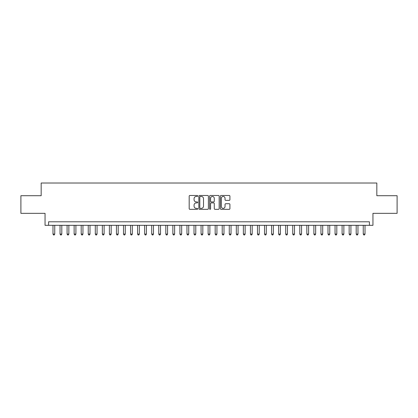<?xml version="1.0" encoding="UTF-8"?>
<svg xmlns="http://www.w3.org/2000/svg" width="418" height="418" viewBox="0 0 418 418"><rect width="100%" height="100%" fill="white"/><g stroke="black" fill="none" stroke-linecap="round" stroke-linejoin="round"><path stroke-width="0.63" d="M197.719 195.969A0.486 0.486 0 0 0 197.233 195.483L189.882 195.483A0.69 0.69 0 0 0 189.187 196.178L189.187 208.634A0.69 0.69 0 0 0 189.882 209.329L197.233 209.329A0.486 0.486 0 0 0 197.719 208.843A0.486 0.486 0 0 0 197.233 208.357L196.282 208.357A2.215 2.215 0 0 1 194.067 206.142L194.067 205.107A2.215 2.215 0 0 1 196.282 202.892L197.233 202.892A0.486 0.486 0 0 0 197.719 202.406A0.486 0.486 0 0 0 197.233 201.92L196.282 201.92A2.215 2.215 0 0 1 194.067 199.71L194.067 198.67A2.215 2.215 0 0 1 196.282 196.455L197.233 196.455A0.486 0.486 0 0 0 197.719 195.969M229.226 200.363A0.69 0.69 0 0 0 229.921 199.673L229.921 196.178A0.69 0.69 0 0 0 229.226 195.483L221.059 195.483A0.69 0.69 0 0 0 220.37 196.178L220.37 208.634A0.69 0.69 0 0 0 221.059 209.329L229.226 209.329A0.69 0.69 0 0 0 229.921 208.634L229.921 204.412A0.69 0.69 0 0 0 229.226 203.723L225.73 203.723A0.69 0.69 0 0 0 225.041 204.412L225.041 206.508A1.85 1.85 0 0 1 223.191 208.357A1.85 1.85 0 0 1 221.336 206.508L221.336 198.304A1.85 1.85 0 0 1 223.191 196.455A1.85 1.85 0 0 1 225.041 198.304L225.041 199.673A0.69 0.69 0 0 0 225.73 200.363L229.226 200.363M369.423 225.323L372.95 225.323L372.95 213.337L397.1 213.337L397.1 195.708L376.827 195.708L376.827 183.016L41.173 183.016L41.173 195.708L20.9 195.708L20.9 213.337L45.05 213.337L45.05 225.323L369.423 225.323L369.423 221.796L48.577 221.796L48.577 225.323M208.394 196.178A0.69 0.69 0 0 0 207.704 195.483L199.532 195.483A0.69 0.69 0 0 0 198.843 196.178L198.843 208.634A0.69 0.69 0 0 0 199.532 209.329L207.704 209.329A0.69 0.69 0 0 0 208.394 208.634L208.394 196.178M210.296 195.483L218.468 195.483A0.69 0.69 0 0 1 219.157 196.178L219.157 208.634A0.69 0.69 0 0 1 218.468 209.329L214.972 209.329A0.69 0.69 0 0 1 214.277 208.634L214.277 203.582A0.69 0.69 0 0 0 213.588 202.892L211.268 202.892A0.69 0.69 0 0 0 210.573 203.582L210.573 208.843A0.486 0.486 0 0 1 210.092 209.329A0.486 0.486 0 0 1 209.606 208.843L209.606 196.178A0.69 0.69 0 0 1 210.296 195.483M200.295 196.455A0.486 0.486 0 0 0 199.809 196.941L199.809 207.877A0.486 0.486 0 0 0 200.295 208.357L201.298 208.357A2.215 2.215 0 0 0 203.514 206.142L203.514 198.67A2.215 2.215 0 0 0 201.298 196.455L200.295 196.455M214.277 198.341A1.85 1.85 0 0 0 212.428 196.491A1.85 1.85 0 0 0 210.573 198.341L210.573 201.23A0.69 0.69 0 0 0 211.268 201.92L213.588 201.92A0.69 0.69 0 0 0 214.277 201.23L214.277 198.341M52.987 225.323L52.987 234.07L54.748 234.07L54.748 225.323M54.748 234.07L54.22 234.984L53.514 234.984L52.987 234.07M60.035 225.323L60.035 234.07L61.801 234.07L61.801 225.323M61.801 234.07L61.268 234.984L60.563 234.984L60.035 234.07M67.089 225.323L67.089 234.07L68.85 234.07L68.85 225.323M68.85 234.07L68.322 234.984L67.617 234.984L67.089 234.07M74.138 225.323L74.138 234.07L75.904 234.07L75.904 225.323M75.904 234.07L75.371 234.984L74.67 234.984L74.138 234.07M81.191 225.323L81.191 234.07L82.952 234.07L82.952 225.323M82.952 234.07L82.424 234.984L81.719 234.984L81.191 234.07M88.24 225.323L88.24 234.07L90.006 234.07L90.006 225.323M90.006 234.07L89.478 234.984L88.773 234.984L88.24 234.07M95.294 225.323L95.294 234.07L97.054 234.07L97.054 225.323M97.054 234.07L96.527 234.984L95.821 234.984L95.294 234.07M102.347 225.323L102.347 234.07L104.108 234.07L104.108 225.323M104.108 234.07L103.58 234.984L102.875 234.984L102.347 234.07M109.396 225.323L109.396 234.07L111.162 234.07L111.162 225.323M111.162 234.07L110.629 234.984L109.924 234.984L109.396 234.07M116.45 225.323L116.45 234.07L118.21 234.07L118.21 225.323M118.21 234.07L117.683 234.984L116.977 234.984L116.45 234.07M123.498 225.323L123.498 234.07L125.264 234.07L125.264 225.323M125.264 234.07L124.736 234.984L124.031 234.984L123.498 234.07M130.552 225.323L130.552 234.07L132.313 234.07L132.313 225.323M132.313 234.07L131.785 234.984L131.08 234.984L130.552 234.07M137.606 225.323L137.606 234.07L139.366 234.07L139.366 225.323M139.366 234.07L138.839 234.984L138.133 234.984L137.606 234.07M144.654 225.323L144.654 234.07L146.415 234.07L146.415 225.323M146.415 234.07L145.887 234.984L145.182 234.984L144.654 234.07M151.708 225.323L151.708 234.07L153.469 234.07L153.469 225.323M153.469 234.07L152.941 234.984L152.236 234.984L151.708 234.07M158.756 225.323L158.756 234.07L160.522 234.07L160.522 225.323M160.522 234.07L159.989 234.984L159.284 234.984L158.756 234.07M165.81 225.323L165.81 234.07L167.571 234.07L167.571 225.323M167.571 234.07L167.043 234.984L166.338 234.984L165.81 234.07M172.859 225.323L172.859 234.07L174.625 234.07L174.625 225.323M174.625 234.07L174.097 234.984L173.392 234.984L172.859 234.07M179.912 225.323L179.912 234.07L181.673 234.07L181.673 225.323M181.673 234.07L181.146 234.984L180.44 234.984L179.912 234.07M186.966 225.323L186.966 234.07L188.727 234.07L188.727 225.323M188.727 234.07L188.199 234.984L187.494 234.984L186.966 234.07M194.015 225.323L194.015 234.07L195.781 234.07L195.781 225.323M195.781 234.07L195.248 234.984L194.542 234.984L194.015 234.07M201.068 225.323L201.068 234.07L202.829 234.07L202.829 225.323M202.829 234.07L202.302 234.984L201.596 234.984L201.068 234.07M208.117 225.323L208.117 234.07L209.883 234.07L209.883 225.323M209.883 234.07L209.35 234.984L208.65 234.984L208.117 234.07M215.171 225.323L215.171 234.07L216.932 234.07L216.932 225.323M216.932 234.07L216.404 234.984L215.698 234.984L215.171 234.07M222.219 225.323L222.219 234.07L223.985 234.07L223.985 225.323M223.985 234.07L223.458 234.984L222.752 234.984L222.219 234.07M229.273 225.323L229.273 234.07L231.034 234.07L231.034 225.323M231.034 234.07L230.506 234.984L229.801 234.984L229.273 234.07M236.327 225.323L236.327 234.07L238.088 234.07L238.088 225.323M238.088 234.07L237.56 234.984L236.854 234.984L236.327 234.07M243.375 225.323L243.375 234.07L245.141 234.07L245.141 225.323M245.141 234.07L244.608 234.984L243.903 234.984L243.375 234.07M250.429 225.323L250.429 234.07L252.19 234.07L252.19 225.323M252.19 234.07L251.662 234.984L250.957 234.984L250.429 234.07M257.478 225.323L257.478 234.07L259.244 234.07L259.244 225.323M259.244 234.07L258.716 234.984L258.01 234.984L257.478 234.07M264.531 225.323L264.531 234.07L266.292 234.07L266.292 225.323M266.292 234.07L265.764 234.984L265.059 234.984L264.531 234.07M271.585 225.323L271.585 234.07L273.346 234.07L273.346 225.323M273.346 234.07L272.818 234.984L272.113 234.984L271.585 234.07M278.634 225.323L278.634 234.07L280.394 234.07L280.394 225.323M280.394 234.07L279.867 234.984L279.161 234.984L278.634 234.07M285.687 225.323L285.687 234.07L287.448 234.07L287.448 225.323M287.448 234.07L286.92 234.984L286.215 234.984L285.687 234.07M292.736 225.323L292.736 234.07L294.502 234.07L294.502 225.323M294.502 234.07L293.969 234.984L293.264 234.984L292.736 234.07M299.79 225.323L299.79 234.07L301.55 234.07L301.55 225.323M301.55 234.07L301.023 234.984L300.317 234.984L299.79 234.07M306.838 225.323L306.838 234.07L308.604 234.07L308.604 225.323M308.604 234.07L308.076 234.984L307.371 234.984L306.838 234.07M313.892 225.323L313.892 234.07L315.653 234.07L315.653 225.323M315.653 234.07L315.125 234.984L314.42 234.984L313.892 234.07M320.946 225.323L320.946 234.07L322.706 234.07L322.706 225.323M322.706 234.07L322.179 234.984L321.473 234.984L320.946 234.07M327.994 225.323L327.994 234.07L329.76 234.07L329.76 225.323M329.76 234.07L329.227 234.984L328.522 234.984L327.994 234.07M335.048 225.323L335.048 234.07L336.809 234.07L336.809 225.323M336.809 234.07L336.281 234.984L335.576 234.984L335.048 234.07M342.096 225.323L342.096 234.07L343.862 234.07L343.862 225.323M343.862 234.07L343.33 234.984L342.629 234.984L342.096 234.07M349.15 225.323L349.15 234.07L350.911 234.07L350.911 225.323M350.911 234.07L350.383 234.984L349.678 234.984L349.15 234.07M356.199 225.323L356.199 234.07L357.965 234.07L357.965 225.323M357.965 234.07L357.437 234.984L356.732 234.984L356.199 234.07M363.252 225.323L363.252 234.07L365.013 234.07L365.013 225.323M365.013 234.07L364.486 234.984L363.78 234.984L363.252 234.07"/></g></svg>
